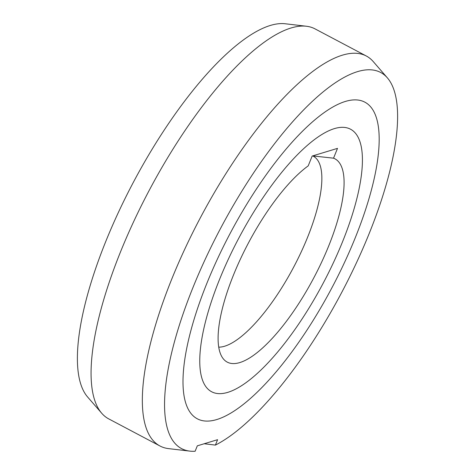 <?xml version="1.0" encoding="UTF-8"?>
<svg xmlns="http://www.w3.org/2000/svg" width="475" height="475" viewBox="0 0 475 475"><rect width="100%" height="100%" fill="white"/><g stroke="black" fill="none" stroke-linecap="round" stroke-linejoin="round"><path stroke-width="0.71" d="M218.755 347.154A107.237 34.544 117.9 0 0 224.669 346.21A107.237 34.544 117.9 0 0 307.479 237.536A107.237 34.544 117.9 0 0 313.28 156.198A107.237 34.544 117.9 0 0 312.675 155.901L333.539 158.181L337.505 148.366L312.17 156.055L308.204 165.87A115.045 37.056 117.9 0 0 233.522 274.918A115.045 37.056 117.9 0 0 223.666 359.254A115.045 37.056 117.9 0 0 328.658 246.05A115.045 37.056 117.9 0 0 333.539 158.181M227.816 392.35A148.509 47.838 -62.1 0 1 211.66 391.768A148.509 47.838 -62.1 0 1 228.618 258.596A148.509 47.838 -62.1 0 1 334.364 128.624A148.509 47.838 -62.1 0 1 350.52 129.206A148.509 47.838 -62.1 0 1 333.563 262.372A148.509 47.838 -62.1 0 1 227.816 392.35A148.509 47.838 117.9 0 0 333.563 262.372A148.509 47.838 117.9 0 0 350.52 129.206A148.509 47.838 117.9 0 0 334.364 128.624A148.509 47.838 117.9 0 0 228.618 258.596A148.509 47.838 117.9 0 0 211.66 391.768A148.509 47.838 117.9 0 0 227.816 392.35M195.124 451.25A212.8 68.543 -62.1 0 1 189.875 451.119A212.8 68.543 -62.1 0 1 193.105 287.185A212.8 68.543 -62.1 0 1 387.315 77.793A212.8 68.543 -62.1 0 1 369.075 233.789A212.8 68.543 -62.1 0 1 215.395 445.099L217.586 439.684L197.315 445.835L195.124 451.25M204.203 443.745L215.395 445.099M189.875 451.119L168.578 448.62A220.608 71.06 -62.1 0 1 160.004 446.007A220.608 71.06 -62.1 0 1 171.926 278.677A220.608 71.06 -62.1 0 1 366.278 55.985A220.608 71.06 -62.1 0 1 373.261 61.602L387.315 77.793M366.278 55.979L314.996 28.862A220.608 71.06 117.9 0 0 306.423 26.25A220.608 71.06 117.9 0 0 290.997 28.001A220.608 71.06 117.9 0 0 120.644 251.554A220.608 71.06 117.9 0 0 101.739 413.268A220.608 71.06 117.9 0 0 108.722 418.885L160.004 446.007M306.423 26.25L285.125 23.75A212.8 68.543 117.9 0 0 105.925 241.08A212.8 68.543 117.9 0 0 87.685 397.076L101.739 413.268M345.349 101.448A179.117 57.695 117.9 0 0 217.805 258.21A179.117 57.695 117.9 0 0 197.351 418.825A179.117 57.695 117.9 0 0 216.838 419.526A179.117 57.695 117.9 0 0 344.375 262.764A179.117 57.695 117.9 0 0 364.83 102.149A179.117 57.695 117.9 0 0 345.349 101.448A179.117 57.695 -62.1 0 1 364.83 102.149A179.117 57.695 -62.1 0 1 344.375 262.764A179.117 57.695 -62.1 0 1 216.838 419.526A179.117 57.695 -62.1 0 1 197.351 418.825A179.117 57.695 -62.1 0 1 217.805 258.21A179.117 57.695 -62.1 0 1 345.349 101.448"/></g></svg>
